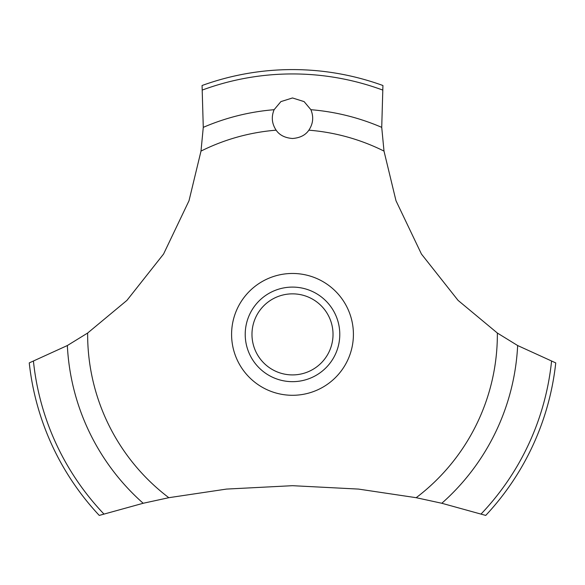 <?xml version="1.0" encoding="UTF-8"?>
<svg xmlns="http://www.w3.org/2000/svg" width="585" height="585" viewBox="0 0 585 585"><rect width="100%" height="100%" fill="white"/><g stroke="black" fill="none" stroke-linecap="round" stroke-linejoin="round"><path stroke-width="0.88" d="M87.64 333.04L67.348 345.538L29.25 362.905A264.793 264.793 0 0 0 99.26 515.414L143.186 503.268L168.824 497.696L226.512 489.082L292.5 485.689L358.488 489.082L416.176 497.696L441.821 503.268L485.74 515.414A264.793 264.793 0 0 0 555.75 362.905L517.652 345.538L497.36 333.04L458.07 300.383L421.441 254.051L395.994 200.75L384.001 151.091L381.727 127.354L382.934 85.512A264.793 264.793 0 0 0 202.066 85.512L203.273 127.362L200.999 151.091L189.006 200.75L163.559 254.051L126.93 300.383L87.64 333.04A204.86 204.86 0 0 0 87.64 334.379A204.86 204.86 0 0 0 168.824 497.696M292.5 97.958L304.112 101.615L310.884 109.702C313.831 116.876 313.158 123.698 308.865 130.177C305.509 135.128 300.054 137.899 292.5 138.491C284.946 137.899 279.491 135.128 276.135 130.177C271.842 123.691 271.169 116.861 274.116 109.695L280.888 101.615L292.5 97.958M251.974 334.379A40.526 40.526 0 0 0 292.5 374.912A40.526 40.526 0 0 0 333.026 334.379A40.526 40.526 0 0 0 292.5 293.853A40.526 40.526 0 0 0 251.974 334.379M339.783 334.379A47.283 47.283 0 0 1 292.5 381.661A47.283 47.283 0 0 1 245.217 334.379A47.283 47.283 0 0 1 292.5 287.096A47.283 47.283 0 0 1 339.783 334.379M308.865 130.177A204.86 204.86 0 0 1 384.001 151.091M497.36 333.04A204.86 204.86 0 0 1 497.36 334.379A204.86 204.86 0 0 1 416.176 497.696M200.999 151.091A204.86 204.86 0 0 1 276.135 130.177M292.5 395.292A60.913 60.913 0 0 1 231.587 334.379A60.913 60.913 0 0 1 292.5 273.466A60.913 60.913 0 0 1 353.413 334.379A60.913 60.913 0 0 1 292.5 395.292M310.884 109.702A225.43 225.43 0 0 1 381.727 127.362M202.512 89.98A260.442 260.442 0 0 1 382.488 89.98M203.273 127.362A225.43 225.43 0 0 1 274.116 109.702M551.545 361.333A260.442 260.442 0 0 1 481.119 513.974M517.652 345.538A225.43 225.43 0 0 1 441.814 503.268M143.186 503.268A225.43 225.43 0 0 1 67.348 345.538M103.881 513.974A260.442 260.442 0 0 1 33.455 361.333"/></g></svg>
